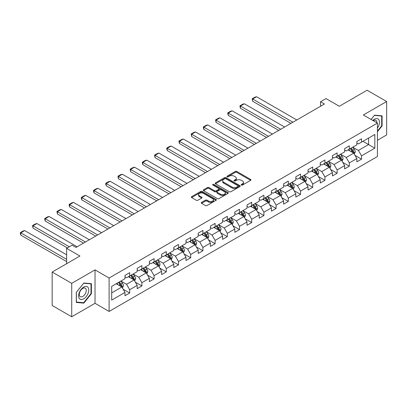 <?xml version="1.0" encoding="UTF-8"?>
<svg xmlns="http://www.w3.org/2000/svg" width="407" height="407" viewBox="0 0 407 407"><rect width="100%" height="100%" fill="white"/><g stroke="black" fill="none" stroke-linecap="round" stroke-linejoin="round"><path stroke-width="0.61" d="M241.412 185.043A0.758 0.438 0 0 0 242.486 185.043L250.641 180.332A1.084 0.626 0 0 0 250.961 179.889A1.084 0.626 0 0 0 250.641 179.446L236.823 171.464A1.084 0.626 0 0 0 235.287 171.464L227.126 176.175A0.758 0.438 0 0 0 226.908 176.485A0.758 0.438 0 0 0 227.126 176.796A0.758 0.438 0 0 0 228.205 176.796L229.258 176.185A3.475 2.004 0 0 1 234.173 176.185L235.322 176.852A3.475 2.004 0 0 1 236.345 178.271A3.475 2.004 0 0 1 235.322 179.691L234.269 180.296A0.758 0.438 0 0 0 234.045 180.606A0.758 0.438 0 0 0 234.269 180.917A0.758 0.438 0 0 0 235.343 180.917L236.401 180.311A3.475 2.004 0 0 1 241.315 180.311L242.465 180.973A3.475 2.004 0 0 1 243.483 182.392A3.475 2.004 0 0 1 242.465 183.811L241.412 184.422A0.758 0.438 0 0 0 241.188 184.732A0.758 0.438 0 0 0 241.412 185.043L241.412 184.422M201.577 202.406A1.084 0.626 0 0 0 201.262 202.849A1.084 0.626 0 0 0 201.577 203.297L205.459 205.535A1.084 0.626 0 0 0 206.99 205.535L216.051 200.3A1.084 0.626 0 0 0 216.371 199.857A1.084 0.626 0 0 0 216.051 199.415L202.233 191.438A1.084 0.626 0 0 0 200.697 191.438L191.636 196.667A1.084 0.626 0 0 0 191.315 197.11A1.084 0.626 0 0 0 191.636 197.553L196.322 200.259A1.084 0.626 0 0 0 197.853 200.259L201.735 198.021A1.084 0.626 0 0 0 202.05 197.578A1.084 0.626 0 0 0 201.735 197.13L199.41 195.792A2.905 1.679 0 0 1 198.56 194.607A2.905 1.679 0 0 1 200.351 193.055A2.905 1.679 0 0 1 203.52 193.422L212.617 198.672A2.905 1.679 0 0 1 213.466 199.857A2.905 1.679 0 0 1 211.676 201.409A2.905 1.679 0 0 1 208.511 201.043L206.99 200.168A1.084 0.626 0 0 0 205.459 200.168L201.577 202.406L201.577 203.297M377.421 140.273L386.65 134.946L386.65 101.521L367.094 90.232L339.326 106.268L326.027 98.586L320.548 101.75L324.46 104.009L76.023 247.441L72.11 245.187L66.636 248.346L66.636 263.7M71.718 283.348L71.718 316.768L95.029 303.307L95.029 269.887L71.718 283.348L52.162 272.054L79.935 256.023L66.636 248.346M95.029 269.887L109.112 278.017L377.421 123.112L377.421 156.532L109.112 311.436L109.112 278.017M386.65 101.521L363.339 114.983L377.421 123.112M229.334 191.748A1.084 0.626 0 0 0 230.871 191.748L239.932 186.518A1.084 0.626 0 0 0 240.252 186.07A1.084 0.626 0 0 0 239.932 185.628L226.109 177.65A1.084 0.626 0 0 0 224.578 177.65L215.517 182.88A1.084 0.626 0 0 0 215.196 183.323A1.084 0.626 0 0 0 215.517 183.766L229.334 191.748M213.171 185.205A0.758 0.438 0 0 1 213.94 185.312L213.94 184.412L227.991 192.521A1.084 0.626 0 0 1 228.312 192.964A1.084 0.626 0 0 1 227.991 193.406L218.93 198.641A1.084 0.626 0 0 1 217.394 198.641L203.576 190.659L203.576 189.774A1.084 0.626 0 0 0 203.256 190.217A1.084 0.626 0 0 0 203.576 190.659M203.576 189.774L207.453 187.535A1.084 0.626 0 0 1 208.989 187.535L214.596 190.771A1.084 0.626 0 0 0 216.127 190.771L218.701 189.286A1.084 0.626 0 0 0 219.022 188.843A1.084 0.626 0 0 0 218.701 188.4L212.866 185.032A0.758 0.438 0 0 1 212.642 184.722A0.758 0.438 0 0 1 213.11 184.315A0.758 0.438 0 0 1 213.94 184.412M71.718 316.768L52.162 305.479L52.162 272.054M123.153 289.24L129.685 293.009L129.685 289.713L137.195 285.378L137.195 288.675L141.885 285.968L141.885 282.672L149.394 278.332L149.394 281.629L154.09 278.922L154.09 275.625L161.599 271.291L161.599 274.588L166.295 271.876L166.295 268.579L173.804 264.245L173.804 267.541L178.495 264.83L178.495 261.533L186.004 257.199L186.004 260.495L190.7 257.784L190.7 254.487L198.209 250.152L198.209 253.449L202.9 250.737L202.9 247.441L210.409 243.106L210.409 246.403L215.105 243.696L215.105 240.4L222.614 236.06L222.614 239.357L227.31 236.65L227.31 233.353L234.819 229.019L234.819 232.316L239.509 229.604L239.509 226.307L247.018 221.973L247.018 225.269L251.714 222.558L251.714 219.261L259.223 214.927L259.223 218.223L263.914 215.512L263.914 212.215L271.428 207.88L271.428 211.177L276.119 208.47L276.119 205.169L283.628 200.834L283.628 204.131L288.324 201.424L288.324 198.128L295.833 193.788L295.833 197.085L300.524 194.378L300.524 191.081L308.033 186.747L308.033 190.044L312.729 187.332L312.729 184.035L320.238 179.701L320.238 182.997L324.934 180.286L324.934 176.989L332.443 172.654L332.443 175.951L337.133 173.24L337.133 169.943L344.643 165.608L344.643 168.905L349.338 166.198L349.338 162.902L356.847 158.562L356.847 161.859L361.538 159.152L361.538 155.856L374.837 148.179L374.837 134.447L368.579 138.059L368.579 144.561L374.837 148.179M129.685 293.009L124.99 295.721L124.99 292.424L111.691 300.101L111.691 286.37L124.99 278.693L124.99 275.397L129.685 272.69L129.685 275.987L137.195 271.652L137.195 268.35L141.885 265.644L141.885 268.941L149.394 264.606L149.394 261.309L154.09 258.598L154.09 261.894L161.599 257.56L161.599 254.263L166.295 251.551L166.295 254.848L173.804 250.514L173.804 247.217L178.495 244.505L178.495 247.802L186.004 243.467L186.004 240.171L190.7 237.464L190.7 240.761L198.209 236.421L198.209 233.125L202.9 230.418L202.9 233.715L210.409 229.38L210.409 226.083L215.105 223.372L215.105 226.668L222.614 222.334L222.614 219.037L227.31 216.326L227.31 219.622L234.819 215.288L234.819 211.991L239.509 209.279L239.509 212.576L247.018 208.242L247.018 204.945L251.714 202.233L251.714 205.53L259.223 201.195L259.223 197.899L263.914 195.192L263.914 198.489L271.428 194.149L271.428 190.852L276.119 188.146L276.119 191.443L283.628 187.108L283.628 183.811L288.324 181.1L288.324 184.396L295.833 180.062L295.833 176.765L300.524 174.054L300.524 177.35L308.033 173.016L308.033 169.719L312.729 167.007L312.729 170.304L320.238 165.97L320.238 162.673L324.934 159.961L324.934 163.258L332.443 158.923L332.443 155.627L337.133 152.92L337.133 156.217L344.643 151.877L344.643 148.58L349.338 145.874L349.338 149.171L356.847 144.836L356.847 141.539L361.538 138.828L361.538 142.124L374.837 134.447M128.434 276.709L134.066 279.96L126.557 284.295L120.925 281.044M124.99 276.887L126.557 277.793L129.685 275.987M126.557 284.295L129.685 289.713M134.066 279.96L137.195 285.378M140.634 269.663L146.266 272.914L138.756 277.248L133.125 273.997M137.195 269.841L138.756 270.747L141.885 268.941M138.756 277.248L141.885 282.672M146.266 272.914L149.394 278.332M152.839 262.617L158.471 265.868L150.961 270.202L145.33 266.951M149.394 262.8L150.961 263.7L154.09 261.894M150.961 270.202L154.09 275.625M158.471 265.868L161.599 271.291M165.038 255.571L170.675 258.821L163.161 263.161L157.529 259.905M161.599 255.754L163.161 256.654L166.295 254.848M163.161 263.161L166.295 268.579M170.675 258.821L173.804 264.245M177.243 248.524L182.875 251.78L175.366 256.115L169.734 252.864M173.804 248.708L175.366 249.613L178.495 247.802M175.366 256.115L178.495 261.533M182.875 251.78L186.004 257.199M189.448 241.483L195.08 244.734L187.571 249.069L181.939 245.818M186.004 241.661L187.571 242.567L190.7 240.761M187.571 249.069L190.7 254.487M195.08 244.734L198.209 250.152M201.648 234.437L207.28 237.688L199.771 242.023L194.139 238.772M198.209 234.615L199.771 235.521L202.9 233.715M199.771 242.023L202.9 247.441M207.28 237.688L210.409 243.106M213.853 227.391L219.485 230.642L211.976 234.976L206.344 231.725M210.409 227.569L211.976 228.475L215.105 226.668M211.976 234.976L215.105 240.4M219.485 230.642L222.614 236.06M226.058 220.345L231.69 223.596L224.181 227.935L218.544 224.679M222.614 220.528L224.181 221.428L227.31 219.622M224.181 227.935L227.31 233.353M231.69 223.596L234.819 229.019M238.258 213.299L243.89 216.549L236.381 220.889L230.749 217.638M234.819 213.482L236.381 214.382L239.509 212.576M236.381 220.889L239.509 226.307M243.89 216.549L247.018 221.973M250.463 206.257L256.095 209.508L248.585 213.843L242.954 210.592M247.018 206.435L248.585 207.341L251.714 205.53M248.585 213.843L251.714 219.261M256.095 209.508L259.223 214.927M262.663 199.211L268.294 202.462L260.785 206.797L255.153 203.546M259.223 199.389L260.785 200.295L263.914 198.489M260.785 206.797L263.914 212.215M268.294 202.462L271.428 207.88M274.867 192.165L280.499 195.416L272.99 199.751L267.358 196.5M271.428 192.343L272.99 193.249L276.119 191.443M272.99 199.751L276.119 205.169M280.499 195.416L283.628 200.834M287.072 185.119L292.704 188.37L285.195 192.704L279.563 189.453M283.628 185.302L285.195 186.203L288.324 184.396M285.195 192.704L288.324 198.128M292.704 188.37L295.833 193.788M299.272 178.073L304.904 181.324L297.395 185.663L291.763 182.407M295.833 178.256L297.395 179.156L300.524 177.35M297.395 185.663L300.524 191.081M304.904 181.324L308.033 186.747M311.477 171.026L317.109 174.282L309.6 178.617L303.968 175.366M308.033 171.21L309.6 172.11L312.729 170.304M309.6 178.617L312.729 184.035M317.109 174.282L320.238 179.701M323.682 163.985L329.314 167.236L321.805 171.571L316.168 168.32M320.238 164.163L321.805 165.069L324.934 163.258M321.805 171.571L324.934 176.989M329.314 167.236L332.443 172.654M335.882 156.939L341.514 160.19L334.005 164.525L328.373 161.274M332.443 157.117L334.005 158.023L337.133 156.217M334.005 164.525L337.133 169.943M341.514 160.19L344.643 165.608M348.087 149.893L353.719 153.144L346.209 157.478L340.578 154.228M344.643 150.071L346.209 150.977L349.338 149.171M346.209 157.478L349.338 162.902M353.719 153.144L356.847 158.562M362.947 141.31L368.579 144.561L358.409 150.432L352.777 147.181M356.847 143.03L358.409 143.93L361.538 142.124M358.409 150.432L361.538 155.856M95.029 303.307L109.112 311.436M320.548 101.75L320.548 106.268M111.691 292.877L121.861 287.006L116.229 283.755M121.861 287.006L124.99 292.424M355.011 155.377L361.538 159.152M342.806 162.424L349.338 166.198M330.601 169.47L337.133 173.24M318.401 176.516L324.934 180.286M306.196 183.562L312.729 187.332M293.991 190.608L300.524 194.378M281.792 197.649L288.324 201.424M269.587 204.696L276.119 208.47M257.387 211.742L263.914 215.512M245.182 218.788L251.714 222.558M232.977 225.834L239.509 229.604M220.777 232.88L227.31 236.65M208.572 239.921L215.105 243.696M196.372 246.968L202.9 250.737M184.168 254.014L190.7 257.784M171.963 261.06L178.495 264.83M159.763 268.106L166.295 271.876M147.558 275.152L154.09 278.922M135.353 282.193L141.885 285.968M377.421 131.7L382.076 125.911L382.076 115.842L374.526 115.171L371.082 119.455M76.297 302.447L83.842 303.123L91.392 293.732L91.392 283.664L83.842 282.992L76.297 292.384L76.297 302.447M381.685 125.682L382.076 125.911M91 293.503L91.392 293.732M83.048 302.66L83.842 303.123M241.712 185.149L242.465 184.717A3.475 2.004 0 0 0 243.483 183.298L243.483 182.392M236.345 178.271L236.345 179.172A3.475 2.004 0 0 1 235.322 180.591L234.574 181.029M250.631 180.342L236.823 172.37A1.084 0.626 0 0 0 235.287 172.37L227.432 176.903M239.916 186.523L226.109 178.551A1.084 0.626 0 0 0 224.578 178.551L215.532 183.776M238.014 186.381A0.758 0.438 0 0 0 238.232 186.07A0.758 0.438 0 0 0 238.014 185.76L225.88 178.759A0.758 0.438 0 0 0 224.806 178.759L223.692 179.401A3.475 2.004 0 0 0 222.675 180.82A3.475 2.004 0 0 0 223.692 182.239L231.985 187.027A3.475 2.004 0 0 0 236.899 187.027L238.014 186.381L238.014 187.286A0.758 0.438 0 0 0 238.232 186.976L238.232 186.07M222.675 180.82L222.675 181.72A3.475 2.004 0 0 0 223.692 183.14L223.692 182.239M238.014 187.286L236.899 187.927A3.475 2.004 0 0 1 231.985 187.927L223.692 183.14M203.592 190.669L207.453 188.436L207.453 187.535M219.022 188.843L219.022 189.748A1.084 0.626 0 0 1 218.701 190.191L216.127 191.677A1.084 0.626 0 0 1 214.596 191.677L208.989 188.436A1.084 0.626 0 0 0 207.453 188.436M213.94 185.312L227.976 193.417M220.411 194.129A2.905 1.679 0 0 0 223.575 194.495A2.905 1.679 0 0 0 225.366 192.943A2.905 1.679 0 0 0 224.516 191.758L221.311 189.906A1.084 0.626 0 0 0 219.775 189.906L217.206 191.392A1.084 0.626 0 0 0 216.885 191.834A1.084 0.626 0 0 0 217.206 192.277L220.411 194.129L220.411 195.034A2.905 1.679 0 0 0 223.575 195.396A2.905 1.679 0 0 0 225.366 193.849L225.366 192.943M216.885 191.834L216.885 192.74A1.084 0.626 0 0 0 217.206 193.183L217.206 192.277M220.411 195.034L217.206 193.183M213.466 199.857L213.466 200.763A2.905 1.679 0 0 1 211.676 202.31A2.905 1.679 0 0 1 208.511 201.948L206.99 201.073A1.084 0.626 0 0 0 205.459 201.073L201.592 203.302M198.56 194.607L198.56 195.508A2.905 1.679 0 0 0 199.41 196.693L199.41 195.792M201.719 198.026L199.41 196.693M216.036 200.31L202.233 192.338A1.084 0.626 0 0 0 200.697 192.338L191.651 197.563M354.334 154.212L355.265 151.872A2.93 1.694 -120 0 0 354.329 149.374L352.716 147.217M292.898 122.232L252.635 98.987L256.547 96.729L296.81 119.973M349.903 150.941L348.804 149.476M252.635 101.241L252.208 98.738L252.635 98.987L252.635 101.241L290.944 123.362M353.266 152.884L353.683 151.994A2.93 1.694 -120 0 0 352.844 150.234L351.231 148.077M350.493 148.499L352.289 150.89A1.496 0.86 60 0 1 352.559 151.348L353.683 151.994M350.29 148.621L351.907 150.773A2.93 1.694 60 0 1 352.747 152.539M252.208 98.738L254.945 97.156L256.547 96.729M377.421 128.078A7.189 4.151 120 0 0 378.775 125.539A7.189 4.151 120 0 0 378.327 119.17A7.189 4.151 120 0 0 372.812 120.452M371.098 119.46L374.369 115.39L381.685 116.046L381.685 125.799L377.421 131.1M381.196 115.766L381.685 116.046M376.918 122.822A4.925 2.844 120 0 0 375.905 120.345A4.925 2.844 120 0 0 373.255 120.706M83.689 298.84A7.189 4.151 120 0 0 88.772 290.033A7.189 4.151 120 0 0 83.689 287.098A7.189 4.151 120 0 0 78.602 295.904A7.189 4.151 120 0 0 83.689 298.84M82.763 296.454A4.925 2.844 120 0 0 85.979 292.114A4.925 2.844 120 0 0 85.226 288.166A4.925 2.844 120 0 0 82.763 288.41A4.925 2.844 120 0 0 79.548 292.75A4.925 2.844 120 0 0 80.301 296.693A4.925 2.844 120 0 0 82.763 296.454M76.374 292.312L83.689 283.216L91 283.867L91 293.62L83.689 302.716L76.374 302.065L76.374 292.312M90.517 283.587L91 283.867M342.134 161.258L343.065 158.913A2.93 1.694 -120 0 0 342.129 156.42L340.511 154.263M280.693 129.273L240.435 106.029L244.342 103.775L284.605 127.02M337.698 157.987L336.604 156.522M240.435 108.287L240.003 106.685L240.003 105.784L240.435 106.029L240.435 108.287L278.739 130.403M341.061 159.926L341.478 159.04A2.93 1.694 -120 0 0 340.644 157.275L339.026 155.123M338.293 155.545L340.084 157.936A1.496 0.86 60 0 1 340.354 158.389L341.478 159.04M338.09 155.662L339.703 157.819A2.93 1.694 60 0 1 340.542 159.585M240.003 105.784L242.74 104.202L244.342 103.775M329.929 168.305L330.86 165.959A2.93 1.694 -120 0 0 329.924 163.466L328.312 161.309M268.493 136.32L228.23 113.075L232.143 110.816L272.405 134.061M325.498 165.033L324.399 163.568M228.23 115.334L227.798 113.731L227.798 112.825L228.23 113.075L228.23 115.334L266.534 137.449M328.856 166.972L329.278 166.087A2.93 1.694 -120 0 0 328.439 164.321L326.826 162.169M326.088 162.591L327.879 164.983A1.496 0.86 60 0 1 328.154 165.435L329.278 166.087M325.885 162.708L327.498 164.866A2.93 1.694 60 0 1 328.337 166.626M227.798 112.825L230.54 111.248L232.143 110.816M317.725 175.351L318.656 173.006A2.93 1.694 -120 0 0 317.719 170.508L316.107 168.356M256.288 143.366L216.025 120.121L219.938 117.862L260.2 141.107M313.293 172.075L312.194 170.614M216.025 122.38L215.598 119.872L216.025 120.121L216.025 122.38L254.334 144.495M316.656 174.018L317.073 173.133A2.93 1.694 -120 0 0 316.234 171.367L314.621 169.215M313.889 169.638L315.679 172.029A1.496 0.86 60 0 1 315.949 172.482L317.073 173.133M313.68 169.755L315.298 171.912A2.93 1.694 60 0 1 316.137 173.672M215.598 119.872L218.335 118.295L219.938 117.862M305.525 182.397L306.456 180.052A2.93 1.694 -120 0 0 305.52 177.554L303.902 175.402M244.088 150.412L203.826 127.167L207.738 124.908L247.995 148.153M301.088 179.121L299.995 177.661M203.826 129.426L203.393 127.823L203.393 126.918L203.826 127.167L203.826 129.426L242.129 151.541M304.451 181.064L304.874 180.179A2.93 1.694 -120 0 0 304.034 178.414L302.416 176.256M301.684 176.684L303.474 179.075A1.496 0.86 60 0 1 303.744 179.528L304.874 180.179M301.48 176.801L303.093 178.953A2.93 1.694 60 0 1 303.932 180.718M203.393 126.918L206.13 125.336L207.738 124.908M293.32 189.443L294.251 187.098A2.93 1.694 -120 0 0 293.315 184.6L291.702 182.448M231.883 157.458L191.621 134.213L195.533 131.954L235.795 155.199M288.889 186.167L287.79 184.702M191.621 136.472L191.193 133.964L191.621 134.213L191.621 136.472L229.93 158.588M292.251 188.11L292.669 187.22A2.93 1.694 -120 0 0 291.829 185.46L290.216 183.303M289.479 183.73L291.27 186.116A1.496 0.86 60 0 1 291.544 186.574L292.669 187.22M289.275 183.847L290.893 185.999A2.93 1.694 60 0 1 291.733 187.764M191.193 133.964L193.93 132.382L195.533 131.954M281.12 196.484L282.046 194.144A2.93 1.694 -120 0 0 281.115 191.646L279.497 189.489M219.678 164.504L179.421 141.26L183.328 139.001L223.591 162.245M276.684 193.213L275.585 191.748M179.421 143.513L178.988 141.911L178.988 141.01L179.421 141.26L179.421 143.513L217.725 165.634M280.047 195.157L280.464 194.266A2.93 1.694 -120 0 0 279.624 192.506L278.012 190.349M277.279 190.771L279.07 193.162A1.496 0.86 60 0 1 279.339 193.615L280.464 194.266M277.075 190.893L278.688 193.045A2.93 1.694 60 0 1 279.528 194.811M178.988 141.01L181.726 139.428L183.328 139.001M268.915 203.531L269.846 201.185A2.93 1.694 -120 0 0 268.91 198.692L267.297 196.535M207.478 171.545L167.216 148.301L171.128 146.047L211.391 169.292M264.479 200.259L263.385 198.794M167.216 150.559L166.784 148.957L166.784 148.056L167.216 148.301L167.216 150.559L205.52 172.675M267.842 202.198L268.264 201.312A2.93 1.694 -120 0 0 267.424 199.547L265.807 197.395M265.074 197.817L266.865 200.208A1.496 0.86 60 0 1 267.14 200.661L268.264 201.312M264.871 197.934L266.483 200.091A2.93 1.694 60 0 1 267.323 201.857M166.784 148.056L169.526 146.474L171.128 146.047M256.71 210.577L257.641 208.231A2.93 1.694 -120 0 0 256.705 205.739L255.092 203.581M195.274 178.592L155.011 155.347L158.923 153.088L199.186 176.333M252.279 207.305L251.18 205.84M155.011 157.606L154.584 155.098L155.011 155.347L155.011 157.606L193.32 179.721M255.642 209.244L256.059 208.359A2.93 1.694 -120 0 0 255.22 206.593L253.607 204.441M252.874 204.863L254.665 207.255A1.496 0.86 60 0 1 254.935 207.707L256.059 208.359M252.666 204.98L254.283 207.138A2.93 1.694 60 0 1 255.123 208.898M154.584 155.098L157.321 153.52L158.923 153.088M244.51 217.623L245.441 215.278A2.93 1.694 -120 0 0 244.505 212.78L242.887 210.628M183.074 185.638L142.811 162.393L146.724 160.134L186.981 183.379M240.074 214.347L238.98 212.886M142.811 164.652L142.379 163.049L142.379 162.144L142.811 162.393L142.811 164.652L181.115 186.767M243.437 216.29L243.859 215.405A2.93 1.694 -120 0 0 243.02 213.639L241.402 211.482M240.669 211.91L242.46 214.301A1.496 0.86 60 0 1 242.73 214.754L243.859 215.405M240.466 212.027L242.079 214.184A2.93 1.694 60 0 1 242.918 215.944M142.379 162.144L145.116 160.567L146.724 160.134M232.305 224.669L233.236 222.324A2.93 1.694 -120 0 0 232.3 219.826L230.688 217.674M170.869 192.684L130.606 169.439L134.519 167.18L174.781 190.425M227.874 221.393L226.775 219.933M130.606 171.698L130.179 169.19L130.606 169.439L130.606 171.698L168.915 193.813M231.232 223.336L231.654 222.451A2.93 1.694 -120 0 0 230.815 220.686L229.202 218.528M228.464 218.956L230.255 221.347A1.496 0.86 60 0 1 230.53 221.8L231.654 222.451M228.261 219.073L229.874 221.225A2.93 1.694 60 0 1 230.713 222.99M130.179 169.19L132.916 167.608L134.519 167.18M220.106 231.715L221.032 229.37A2.93 1.694 -120 0 0 220.101 226.872L218.483 224.715M158.664 199.73L118.401 176.485L122.314 174.227L162.576 197.471M215.669 228.439L214.57 226.974M118.401 178.744L117.974 176.236L118.401 176.485L118.401 178.744L156.71 200.86M219.032 230.382L219.449 229.492A2.93 1.694 -120 0 0 218.61 227.732L216.997 225.575M216.265 225.997L218.055 228.388A1.496 0.86 60 0 1 218.325 228.846L219.449 229.492M216.061 226.119L217.674 228.271A2.93 1.694 60 0 1 218.513 230.036M117.974 176.236L120.711 174.654L122.314 174.227M207.901 238.756L208.832 236.416A2.93 1.694 -120 0 0 207.896 233.918L206.283 231.761M146.464 206.776L106.202 183.532L110.114 181.273L150.376 204.518M203.464 235.485L202.371 234.02M106.202 185.785L105.769 184.183L105.769 183.282L106.202 183.532L106.202 185.785L144.505 207.906M206.827 237.423L207.249 236.538A2.93 1.694 -120 0 0 206.41 234.778L204.792 232.621M204.06 233.043L205.85 235.434A1.496 0.86 60 0 1 206.12 235.887L207.249 236.538M203.856 233.16L205.469 235.317A2.93 1.694 60 0 1 206.308 237.083M105.769 183.282L108.506 181.7L110.114 181.273M195.696 245.803L196.627 243.457A2.93 1.694 -120 0 0 195.691 240.964L194.078 238.807M134.259 213.817L93.997 190.573L97.909 188.319L138.171 211.564M191.265 242.531L190.166 241.066M93.997 192.832L93.569 191.229L93.569 190.328L93.997 190.573L93.997 192.832L132.306 214.947M194.627 244.47L195.045 243.584A2.93 1.694 -120 0 0 194.205 241.819L192.592 239.667M191.855 240.089L193.651 242.48A1.496 0.86 60 0 1 193.92 242.933L195.045 243.584M191.651 240.206L193.269 242.363A2.93 1.694 60 0 1 194.108 244.129M93.569 190.328L96.306 188.746L97.909 188.319M183.496 252.849L184.427 250.503A2.93 1.694 -120 0 0 183.491 248.011L181.873 245.853M122.054 220.864L81.797 197.619L85.704 195.36L125.967 218.605M179.06 249.577L177.966 248.112M81.797 199.878L81.364 198.275L81.364 197.37L81.797 197.619L81.797 199.878L120.101 221.993M182.422 251.516L182.84 250.631A2.93 1.694 -120 0 0 182.005 248.865L180.387 246.713M179.655 247.135L181.446 249.527A1.496 0.86 60 0 1 181.715 249.979L182.84 250.631M179.451 247.253L181.064 249.41A2.93 1.694 60 0 1 181.904 251.17M81.364 197.37L84.101 195.792L85.704 195.36M171.291 259.895L172.222 257.55A2.93 1.694 -120 0 0 171.286 255.052L169.673 252.9M109.854 227.91L69.592 204.665L73.504 202.406L113.767 225.651M166.855 256.619L165.761 255.158M69.592 206.924L69.159 205.321L69.159 204.416L69.592 204.665L69.592 206.924L107.896 229.039M170.218 258.562L170.64 257.677A2.93 1.694 -120 0 0 169.8 255.911L168.188 253.754M167.45 254.182L169.241 256.573A1.496 0.86 60 0 1 169.516 257.026L170.64 257.677M167.246 254.299L168.859 256.456A2.93 1.694 60 0 1 169.699 258.216M69.159 204.416L71.902 202.839L73.504 202.406M159.086 266.941L160.017 264.596A2.93 1.694 -120 0 0 159.081 262.098L157.468 259.946M97.649 234.956L57.387 211.711L61.299 209.452L101.562 232.697M154.655 263.665L153.556 262.2M57.387 213.97L56.96 211.462L57.387 211.711L57.387 213.97L95.696 236.085M158.018 265.608L158.435 264.718A2.93 1.694 -120 0 0 157.595 262.958L155.983 260.801M155.25 261.228L157.041 263.619A1.496 0.86 60 0 1 157.311 264.072L158.435 264.718M155.042 261.345L156.659 263.497A2.93 1.694 60 0 1 157.499 265.262M56.96 211.462L59.697 209.88L61.299 209.452M146.886 273.987L147.817 271.642A2.93 1.694 -120 0 0 146.881 269.144L145.263 266.987M85.45 242.002L45.187 218.757L49.099 216.499L89.357 239.743M142.45 270.711L141.356 269.246M45.187 221.016L44.755 219.409L44.755 218.508L45.187 218.757L45.187 221.016L83.491 243.132M145.813 272.654L146.235 271.764A2.93 1.694 -120 0 0 145.396 270.004L143.778 267.847M143.045 268.269L144.836 270.66A1.496 0.86 60 0 1 145.106 271.118L146.235 271.764M142.842 268.391L144.454 270.543A2.93 1.694 60 0 1 145.294 272.308M44.755 218.508L47.492 216.926L49.099 216.499M134.681 281.028L135.612 278.688A2.93 1.694 -120 0 0 134.676 276.19L133.064 274.033M69.332 246.79L32.982 225.804L36.895 223.545L77.157 246.79M130.25 277.757L129.151 276.292M32.982 228.057L32.555 225.554L32.982 225.804L32.982 228.057L67.379 247.919M133.613 279.695L134.03 278.81A2.93 1.694 -120 0 0 133.191 277.05L131.578 274.893M130.84 275.315L132.631 277.706A1.496 0.86 60 0 1 132.906 278.159L134.03 278.81M130.637 275.432L132.255 277.589A2.93 1.694 60 0 1 133.094 279.355M32.555 225.554L35.292 223.972L36.895 223.545M122.482 288.075L123.407 285.729A2.93 1.694 -120 0 0 122.476 283.236L120.859 281.079M66.636 259.32L20.782 232.845L24.69 230.591L66.636 254.802M118.045 284.803L116.946 283.338M20.782 235.104L20.35 233.501L20.35 232.601L20.782 232.845L20.782 235.104L66.636 261.579M121.408 286.742L121.825 285.856A2.93 1.694 -120 0 0 120.986 284.091L119.373 281.939M118.641 282.361L120.431 284.752A1.496 0.86 60 0 1 120.701 285.205L121.825 285.856M118.437 282.478L120.05 284.635A2.93 1.694 60 0 1 120.889 286.401M20.35 232.601L23.087 231.018L24.69 230.591M242.465 184.717L242.465 183.811M234.269 180.917L234.269 180.296M235.322 180.591L235.322 179.691M227.126 176.796L227.126 176.175M235.287 172.37L235.287 171.464M236.823 172.37L236.823 171.464M250.641 180.332L250.641 179.446M215.517 183.766L215.517 182.88M224.578 178.551L224.578 177.65M226.109 178.551L226.109 177.65M239.932 186.518L239.932 185.628M231.985 187.927L231.985 187.027M236.899 187.927L236.899 187.027M208.989 188.436L208.989 187.535M214.596 191.677L214.596 190.771M216.127 191.677L216.127 190.771M218.701 190.191L218.701 189.286M227.991 193.406L227.991 192.521M205.459 201.073L205.459 200.168M206.99 201.073L206.99 200.168M208.511 201.948L208.511 201.043M201.735 198.021L201.735 197.13M191.636 197.553L191.636 196.667M200.697 192.338L200.697 191.438M202.233 192.338L202.233 191.438M216.051 200.3L216.051 199.415M353.429 152.976L355.245 151.928M352.844 150.234L354.329 149.374M350.758 151.435L351.907 150.773M341.224 160.022L343.045 158.974M340.644 157.275L342.129 156.42M338.558 158.481L339.703 157.819M329.024 167.068L330.84 166.015M328.439 164.321L329.924 163.466M326.353 165.527L327.498 164.866M316.819 174.115L318.64 173.061M316.234 171.367L317.719 170.508M314.148 172.573L315.298 171.912M304.614 181.161L306.435 180.108M304.034 178.414L305.52 177.554M301.948 179.619L303.093 178.953M292.414 188.202L294.23 187.154M291.829 185.46L293.315 184.6M289.743 186.66L290.893 185.999M280.209 195.248L282.031 194.2M279.624 192.506L281.115 191.646M277.543 193.707L278.688 193.045M268.01 202.294L269.826 201.246M267.424 199.547L268.91 198.692M265.339 200.753L266.483 200.091M255.805 209.34L257.621 208.287M255.22 206.593L256.705 205.739M253.134 207.799L254.283 207.138M243.6 216.387L245.421 215.334M243.02 213.639L244.505 212.78M240.934 214.845L242.079 214.184M231.4 223.428L233.216 222.38M230.815 220.686L232.3 219.826M228.729 221.891L229.874 221.225M219.195 230.474L221.016 229.426M218.61 227.732L220.101 226.872M216.529 228.932L217.674 228.271M206.995 237.52L208.811 236.472M206.41 234.778L207.896 233.918M204.324 235.979L205.469 235.317M194.79 244.566L196.606 243.518M194.205 241.819L195.691 240.964M192.119 243.025L193.269 242.363M182.585 251.612L184.407 250.559M182.005 248.865L183.491 248.011M179.919 250.071L181.064 249.41M170.385 258.659L172.202 257.606M169.8 255.911L171.286 255.052M167.715 257.117L168.859 256.456M158.181 265.7L160.002 264.652M157.595 262.958L159.081 262.098M155.51 264.163L156.659 263.497M145.976 272.746L147.797 271.698M145.396 270.004L146.881 269.144M143.31 271.204L144.454 270.543M133.776 279.792L135.592 278.744M133.191 277.05L134.676 276.19M131.105 278.251L132.255 277.589M121.571 286.838L123.392 285.79M120.986 284.091L122.476 283.236M118.905 285.297L120.05 284.635"/></g></svg>
